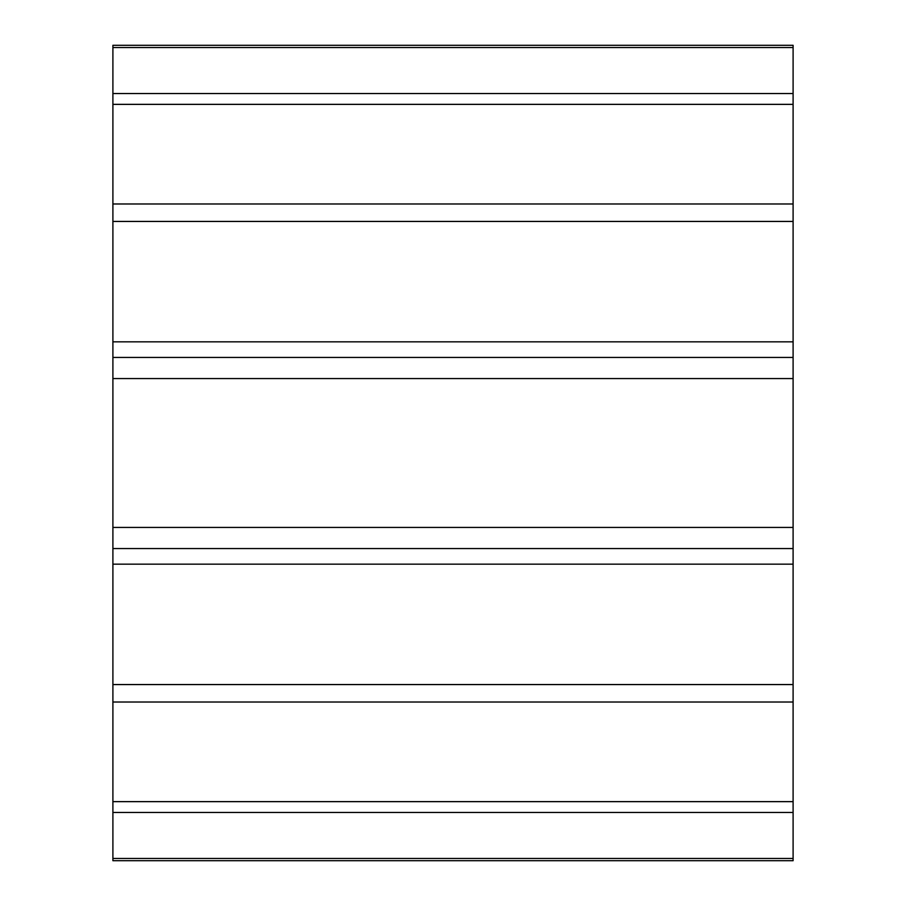 <?xml version="1.0" encoding="UTF-8"?>
<svg xmlns="http://www.w3.org/2000/svg" width="906" height="906" viewBox="0 0 906 906"><rect width="100%" height="100%" fill="white"/><g stroke="black" fill="none" stroke-linecap="round" stroke-linejoin="round"><path stroke-width="1.36" d="M793.101 93.556L112.899 93.556L112.899 45.3L793.101 45.3L793.101 203.975L112.899 203.975L112.899 203.103M112.899 858.446L112.899 860.7L793.101 860.7L793.101 812.444L112.899 812.444L112.899 858.446L793.101 858.446M793.101 203.975L793.101 801.64L112.899 801.64L112.899 812.444M112.899 801.64L112.899 93.556M793.101 801.64L793.101 812.444M793.101 702.025L112.899 702.025M793.101 684.562L112.899 684.562M793.101 548.56L112.899 548.56M793.101 527.439L112.899 527.439M793.101 378.561L112.899 378.561M793.101 357.44L112.899 357.44M793.101 221.438L112.899 221.438M793.101 104.36L112.899 104.36M793.101 47.554L112.899 47.554M793.101 564.155L112.899 564.155M793.101 341.845L112.899 341.845"/></g></svg>
